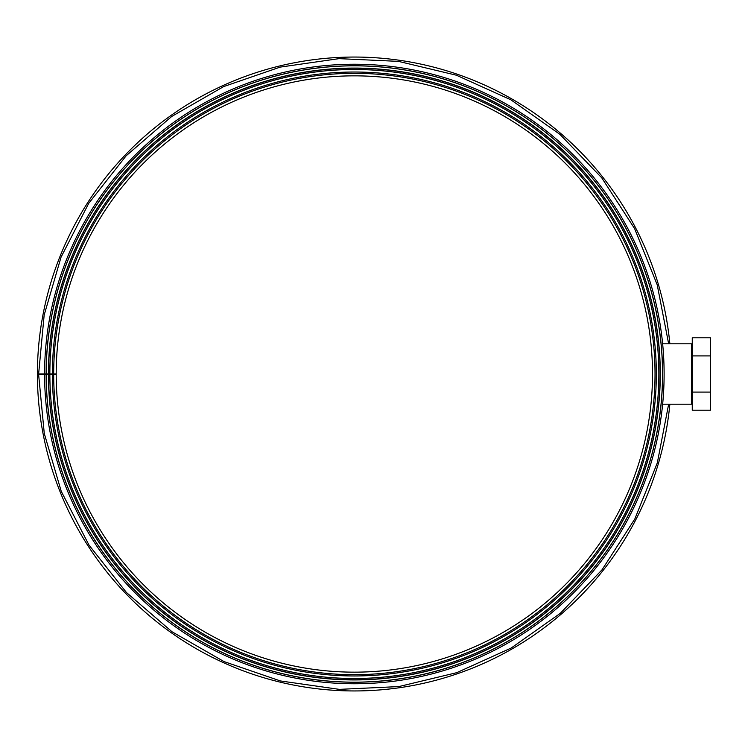 <?xml version="1.0" encoding="UTF-8"?>
<svg xmlns="http://www.w3.org/2000/svg" width="748" height="748" viewBox="0 0 748 748"><rect width="100%" height="100%" fill="white"/><g stroke="black" fill="none" stroke-linecap="round" stroke-linejoin="round"><path stroke-width="1.12" d="M659.409 395.262C660.334 386.267 660.334 361.733 659.409 352.738C660.334 361.733 660.334 386.267 659.409 395.262M46.114 374.542A308.241 308.241 0 0 0 508.78 640.765A308.241 308.241 0 0 0 508.313 106.964A308.241 308.241 0 0 0 46.114 374L56.203 374A298.143 298.143 0 0 1 503.273 115.706A298.143 298.143 0 0 1 503.731 632.032A298.143 298.143 0 0 1 56.203 374.524L38.625 374.552L44.272 433.466L61.233 491.305L89.003 545.096L126.459 592.519L172.049 631.789L223.998 661.569L280.425 680.951L339.358 689.366L398.796 686.58L456.748 672.667L511.23 648.002L560.28 613.341L602.047 569.789L634.856 518.916L657.333 462.816L668.647 404.201M46.114 374L38.625 374L44.16 315.104L61.027 257.209L88.741 203.316L126.15 155.799L171.731 116.445L223.68 86.581L280.107 67.124L339.031 58.643L398.46 61.373L456.402 75.221L510.865 99.793L559.925 134.359L601.738 177.818L634.631 228.654L657.221 284.838L668.647 343.8M52.388 374A301.968 301.968 0 0 1 505.19 112.396A301.968 301.968 0 0 1 505.639 635.332A301.968 301.968 0 0 1 52.388 374.524A301.968 301.968 0 0 0 505.639 635.332A301.968 301.968 0 0 0 505.19 112.396A301.968 301.968 0 0 0 52.388 374M48.564 374A305.792 305.792 0 0 1 507.097 109.086A305.792 305.792 0 0 1 507.555 638.642A305.792 305.792 0 0 1 48.564 374.533A305.792 305.792 0 0 0 507.555 638.642A305.792 305.792 0 0 0 507.097 109.086A305.792 305.792 0 0 0 48.564 374A305.792 305.792 0 0 1 507.097 109.086A305.792 305.792 0 0 1 507.555 638.642A305.792 305.792 0 0 1 48.564 374.533M44.59 374A309.766 309.766 0 0 1 509.079 105.646A309.766 309.766 0 0 1 509.547 642.083A309.766 309.766 0 0 1 44.59 374.542M669.862 343.8A316.956 316.956 0 0 0 187.224 104.692A316.956 316.956 0 0 0 187.224 643.308A316.956 316.956 0 0 0 669.862 404.201M50.855 374.533A303.501 303.501 0 0 1 50.855 374M47.339 374A307.017 307.017 0 0 0 47.339 374.533M662.438 343.8L691.489 343.8L691.489 404.201L662.644 404.201M692.255 344.566L691.489 343.8M692.255 410.194L692.255 337.806L710.6 337.806L710.6 410.194L692.255 410.194M692.255 392.092L710.6 392.092M692.255 355.908L710.6 355.908M56.203 374A298.143 298.143 0 0 1 503.273 115.706A298.143 298.143 0 0 1 503.731 632.032A298.143 298.143 0 0 1 56.203 374.524M53.678 374A300.677 300.677 0 0 1 504.535 113.518A300.677 300.677 0 0 1 504.994 634.22A300.677 300.677 0 0 1 53.678 374.524M49.854 374A304.492 304.492 0 0 1 506.452 110.208A304.492 304.492 0 0 1 506.91 637.52A304.492 304.492 0 0 1 49.854 374.533A304.529 304.529 0 0 0 506.92 637.548A304.529 304.529 0 0 0 506.461 110.18A304.529 304.529 0 0 0 49.826 374M48.414 374A305.941 305.941 0 0 1 507.163 108.965A305.941 305.941 0 0 1 507.63 638.773A305.941 305.941 0 0 1 48.414 374.533M46.189 374A308.167 308.167 0 0 1 508.285 107.029A308.167 308.167 0 0 1 508.743 640.699A308.167 308.167 0 0 1 46.189 374.542M49.321 374A305.025 305.025 0 0 0 49.331 374.533M48.863 374.533A305.483 305.483 0 0 1 48.863 374M692.255 403.434L691.489 404.201"/></g></svg>

